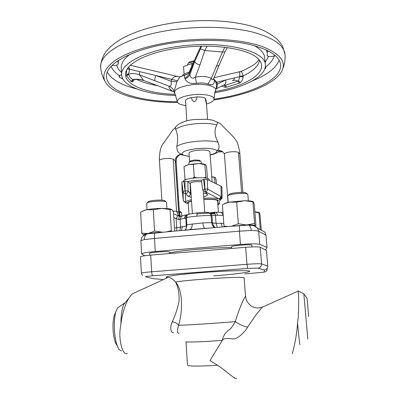 <?xml version="1.0" encoding="UTF-8"?>
<svg xmlns="http://www.w3.org/2000/svg" width="411" height="411" viewBox="0 0 411 411"><rect width="100%" height="100%" fill="white"/><g stroke="black" fill="none" stroke-linecap="round" stroke-linejoin="round"><path stroke-width="0.62" d="M181.754 216.016L181.534 212.662L179.396 211.984M179.345 211.162L180.357 211.655M149.727 255.195L149.619 253.371C149.851 252.955 152.168 252.534 156.576 252.107C164.117 251.532 168.474 251.527 169.64 252.092L169.733 253.551M147.873 202.104L148.335 201.596C149.316 201.107 151.161 200.712 153.863 200.404C158.903 199.936 162.515 200.013 164.698 200.635L165.212 201.087M166.917 208.49L166.522 202.207L165.941 201.724C163.455 201.02 159.324 200.933 153.544 201.467C150.452 201.822 148.345 202.274 147.225 202.823L146.701 203.373L147.066 209.672M231.66 248.465L231.527 246.723C232.071 246.143 235.431 245.598 241.611 245.079C247.812 244.673 251.229 244.715 251.866 245.208L252 246.924M248.347 200.794L247.843 194.434L247.211 193.935C245.413 193.391 242.223 193.278 237.64 193.596C233.073 194.002 229.944 194.609 228.259 195.425L227.72 196.016L228.197 202.366M228.886 194.706L229.364 194.156C230.838 193.437 233.571 192.903 237.563 192.554C241.56 192.276 244.35 192.374 245.927 192.851L246.487 193.319M215.575 90.384C217.224 86.171 216.607 82.323 213.725 78.835L214.48 80.756C214.259 84.461 212.071 85.565 207.909 84.075C204.606 82.873 200.809 82.642 196.52 83.371L191.315 83.433C188.202 82.791 186.132 81.27 185.104 78.876L184.786 78.116C184.051 76.605 184.318 75.475 185.587 74.72L187.128 74.257M181.534 76.158L180.054 76.888L176.848 81.722C175.564 86.808 174.583 89.881 173.915 90.944L174.495 93.251M185.777 105.56C180.362 104.79 177.506 103.397 177.213 101.378C177.799 98.352 182.905 96.153 192.533 94.787C203.234 93.467 213.987 95.568 214.013 98.81C214.018 100.787 211.511 102.529 206.497 104.029M175.25 94.345C143.989 93.472 119.334 82.996 126.752 69.757C131.412 60.545 153.38 51.072 181.179 47.676C216.479 42.98 252.611 49.644 259.582 60.484C268.768 72.567 245.814 86.361 214.979 91.571M134.253 79.518C133.611 81.116 132.758 81.84 131.684 81.681L131.042 81.393L126.634 75.922L126.557 70.127M177.609 102.467C146.84 102.488 118.291 96.297 107.862 85.349C100.736 77.741 103.115 69.474 115.008 60.535C128.499 51.545 149.111 45.097 176.848 41.198C208.341 37.18 241.879 39.446 261.715 46.325C281.309 54.011 287.556 63.001 280.456 73.297C271.656 85.586 244.247 95.686 213.771 99.945M177.264 101.743C140.459 101.758 107.338 92.049 106.521 76.934C104.723 63.844 134.289 47.609 177.424 42.333C203.137 39.081 230.571 40.021 249.929 44.537C269.462 49.572 279.691 56.317 280.61 64.779C281.91 79.862 250.469 94.078 214.013 99.174M265.295 66.823L265.958 67.625L264.679 69.156M275.339 55.629L271.974 56.502L268.583 56.399L267.171 55.701L267.263 53.142L266.498 50.044M175.805 95.47C146.825 94.813 122.247 86.69 121.661 74.925C120.176 63.864 145.011 50.435 180.414 46.145C224.154 40.247 266.081 51.046 265.342 64.892C266.405 76.621 243.194 88.082 214.588 92.763M269.703 51.694L267.088 51.108M122.91 79.051L119.55 77.253L118.985 76.395L119.339 75.603L121.651 74.751M188.69 62.672L189.281 62.061L192.425 61.09L194.151 61.003M193.843 61.681L188.372 63.006L187.596 64.666M193.026 63.489L191.721 63.556L183.558 66.495L184.077 74.144M188.988 72.382C185.279 73.261 183.034 74.417 182.253 75.85M186.815 120.86L185.525 100.464C186.044 99.318 187.93 98.373 191.187 97.623C192.317 100.418 193.391 101.769 194.413 101.666C195.436 101.532 196.35 99.955 197.167 96.934C200.83 96.888 203.496 97.315 205.171 98.219C206.101 102.827 206.522 104.44 206.43 103.063L206.065 99.981L205.171 98.219M215.143 213.91L211.09 213.699M223.204 215.41L217.296 215.241L211.105 215.688L210.324 213.694L207.098 212.292M196.843 213.972L209.625 213.011M210.283 213.006L214.825 213.16M188.988 214.126L188.238 202.9C188.238 202.351 189.332 201.786 191.531 201.2M203.846 199.515C211.444 199.16 215.991 199.515 217.486 200.578L218.447 212.261M217.969 204.976L220.07 199.993L219.952 199.51L205.469 191.711L207.385 194.46C207.817 195.256 206.574 196.021 203.65 196.741M191.269 197.342L188.048 196.273L185.602 193.591L185.638 202.197L185.911 202.664L187.657 203.383M191.516 200.984C188.12 201.822 186.815 202.608 187.596 203.342L188.295 203.697M217.671 201.642L218.359 200.496C216.777 199.366 211.932 198.991 203.835 199.371M212.107 181.826L209.939 151.757C208.978 150.21 204.93 149.702 197.794 150.226C192.266 150.909 189.337 151.906 189.009 153.221L189.589 161.847M201.642 181.785L196.36 181.616C192.641 181.945 190.627 182.463 190.314 183.172L192.358 213.427M209.317 180.465L209.245 179.401C208.074 177.835 203.049 177.372 194.167 178.02C187.38 178.79 183.779 179.843 183.368 181.174L183.388 181.446M201.431 180.167L194.336 180.491L187.858 181.477L188.084 191.028C187.955 192.471 187.169 193.324 185.726 193.581L185.176 190.858L184.95 181.282L187.858 181.477M201.328 163.619L201.2 161.8L200.681 161.323C199.51 160.886 197.593 160.747 194.937 160.901C192.312 161.112 190.457 161.508 189.373 162.093L188.926 162.638L189.05 164.457M190.072 161.312L190.432 160.917L194.881 159.961L199.474 160.295L199.88 160.644M214.886 227.612L212.631 225.588L211.603 222.613L211.105 215.688C209.281 215.369 204.534 215.523 196.874 216.155C190.504 216.756 187.015 217.291 186.414 217.763L186.877 224.699L202.88 222.901L211.603 222.613L212.502 222.993L211.989 215.821L211.213 213.848L208.536 212.451M224.396 153.966L228.033 202.402L224.401 153.878C224.997 152.923 227.098 152.25 230.699 151.865C234.517 151.489 237.116 151.721 238.498 152.563L239.875 154.146L242.886 192.425M159.442 160.465L159.442 160.413C159.817 159.566 161.677 158.959 165.011 158.595C168.731 158.23 171.464 158.441 173.221 159.232L175.281 160.722L178.626 212.317L179.489 213.432L176.17 162.381L176.447 158.292C177.382 156.771 178.523 155.589 179.864 154.752M231.588 247.52C222.027 247.628 211.403 248.157 199.71 249.107C186.568 250.222 176.56 251.47 169.686 252.863M216.951 122.016L217.696 122.499L216.849 124.949C214.1 129.768 214.47 135.517 217.958 142.185C219.767 146.732 219.366 149.583 216.761 150.745L218.452 150.652M116.858 345.281C114.818 342.409 113.554 337.174 113.066 329.571C112.825 323.96 113.2 319.321 114.201 315.653L115.419 312.776M121.373 350.973L119.247 349.72C116.657 346.088 115.044 339.378 114.407 329.591C114.099 322.373 114.577 316.429 115.845 311.764L117.515 307.926L119.349 306.647M134.371 292.909L132.101 293.957L128.92 298.139C124.893 304.87 122.221 313.542 120.911 324.156L120.12 329.303C118.764 342.646 123.079 354.2 126.48 353.696L127.384 353.393M308.676 316.521L307.068 298.401L308.676 316.521M307.834 339.111L303.811 293.773M298.252 291.122L298.165 290.767L298.139 291.111C298.782 294.404 298.828 303.174 298.283 317.426L297.543 322.784C296.788 338.597 292.046 354.626 292.236 353.768M262.639 307.074L262.686 306.724L261.925 307.392L254.959 316.265L247.586 327.182C244.704 332.545 236.931 339.147 233.967 338.89C231.861 339.286 225.367 336.861 222.346 340.267L209.985 360.622L217.465 365.184C228.192 372.438 235.452 380.093 236.757 378.254M217.465 365.184L210.406 365.667C196.17 366.386 188.531 366.196 187.493 365.107L185.978 341.644C185.233 342.522 205.515 341.788 222.346 340.267C222.654 338.351 223.543 336.147 225.017 333.66L228.29 330.321C230.155 329.576 232.508 326.663 235.344 321.577C237.918 312.437 243.738 297.6 245.552 296.403L244.103 277.625C242.932 276.922 223.034 277.641 202.931 279.192C190.031 280.194 180.886 281.119 175.497 281.972C183.106 289.812 182.71 311.995 178.574 325.286C176.992 331.096 177.146 333.742 179.042 333.229M150.688 255.113L151.664 271.784C145.211 272.318 141.785 272.791 141.389 273.202L140.459 256.813C140.85 256.248 144.256 255.683 150.688 255.113L245.65 247.314C253.587 246.728 258.442 246.687 260.214 247.196L266.467 250.448L267.761 266.364C267.566 268.45 266.446 269.662 264.417 270.001L258.041 268.1L247.622 268.419L152.764 275.786C147.503 276.223 145.093 276.572 145.54 276.824L152.887 278.596L163.172 279.552M173.493 332.566C171.531 333.378 169.116 328.579 172.276 321.844C175.214 315.586 177.449 308.846 178.97 301.612C179.458 293.855 178.302 287.31 175.497 281.972C172.584 278.843 170.123 277.317 168.125 277.389L132.101 293.957M172.276 321.844C175.199 322.25 177.3 323.4 178.574 325.286C187.329 325.137 218.416 323.113 235.344 321.577C238.873 324.192 242.952 326.057 247.586 327.182M299.963 344.382C299.814 345.81 299.002 338.607 297.543 322.784M120.911 324.156C120.973 315.021 121.969 308.373 123.901 304.212L125.946 301.736M150.868 278.108L152.887 278.596M175.713 127.246L175.348 127.939L175.646 129.419C177.747 133.683 178.148 139.375 176.848 146.496C176.704 151.202 178.528 153.801 182.314 154.295C183.244 155.276 185.546 155.964 189.219 156.35M265.629 250.011L267.006 247.386L265.999 235.128L258.683 231.295L257.538 228.146L253.911 225.721L248.588 225.079L223.733 226.841M267.006 247.386L259.737 244.324L258.683 231.295C257.759 230.854 255.298 230.571 251.296 230.448L239.413 231.162L154.495 238.431L144.364 239.598C142.062 240.163 140.901 240.656 140.881 241.087L141.605 253.87L144.816 255.734M259.737 244.324C257.147 243.656 250.715 243.708 240.435 244.473L155.271 251.527C146.67 252.297 142.114 253.078 141.605 253.87M171.988 231.336L147.261 233.854L144.811 234.881M147.261 233.854L146.819 234.054C145.124 235.22 144.307 237.07 144.364 239.598M207.56 228.249L187.103 230.021M265.999 235.128L264.9 232.148L257.538 228.146C255.606 226.23 252.95 225.218 249.569 225.105M248.588 225.079C250.099 225.911 251.003 227.699 251.296 230.448M179.864 154.598L179.746 154.885L182.314 154.295C177.927 154.428 175.584 156.57 175.281 160.722L176.17 162.381M181.01 216.258L179.997 216.402C179.088 216.962 178.662 218.02 178.708 219.582L173.812 217.609M186.43 217.964L180.08 219.263L180.588 227.113L186.301 225.942L185.777 218.005C185.798 216.361 186.317 215.266 187.334 214.722L187.935 214.578M217.234 227.406L216.042 223.332L223.79 223.327M217.465 122.237L219.952 123.362L229.682 133.056L234.172 137.793L237.239 142.114L239.654 151.186L240.019 155.815M186.265 214.855L186.954 214.712L185.762 214.974L184.318 218.184M173.565 213.741L178.097 215.862L180.27 216.294M180.552 216.237L179.042 214.116L178.626 212.317L176.576 211.382L178.204 215.061L180.244 216.366M222.325 226.964L221.051 223.096M215.159 227.586L213.525 225.937L212.502 222.993L216.042 223.332L215.462 215.349C215.21 213.653 214.706 212.636 213.961 212.292L213.628 212.261M213.746 227.709L213.967 227.489L212.631 225.588L213.525 225.937L215.23 227.581M204.961 228.393L204.735 228.321C203.825 227.673 203.209 225.87 202.88 222.901M189.533 229.728L190.036 229.554C191.552 228.634 192.286 226.728 192.24 223.841M184.616 230.237L185.407 229.518M185.263 230.181L185.469 229.852M186.06 228.357L186.301 225.942L186.851 225.834M181.41 230.52L182.448 226.482M179.823 230.653L180.588 227.113L176.689 227.735L176.114 218.806C176.828 217.085 177.49 216.104 178.097 215.862M176.822 230.915L176.689 227.735L174.48 228.059M217.296 215.241C217.085 213.597 216.571 212.579 215.765 212.199L213.756 212.256M182.941 215.713L179.997 216.402L178.297 215.924L178.708 215.765L178.204 215.061L180.27 215.97M188.068 214.568L189.949 213.843M224.416 154.233L223.985 153.303C222.356 150.919 219.952 150.066 216.761 150.745C214.285 148.494 207.581 147.801 196.643 148.654C186.137 150.03 181.359 151.906 182.314 154.295M185.222 165.895L188.598 164.559L199.032 163.511L202.988 163.814L205.166 164.436M211.737 176.704L214.938 177.367M185.068 179.818L184.01 166.604L188.598 164.559L193.36 164.354L199.032 163.511L205.634 164.806L206.594 166.902L207.406 178.302M216.402 183.923L216.073 179.437L215.282 177.639L211.742 176.807M204.791 164.518L205.973 178.025M184.858 179.35L186.039 179.479M192.471 178.204L194.244 177.239L196.55 177.829M193.36 164.354L194.244 177.239M203.835 177.804L205.695 177.316M215.015 183.249L214.599 177.485L213.386 176.905M207.385 194.46L204.961 193.093M188.048 196.273C189.471 196.032 190.247 195.194 190.37 193.771L191.058 194.223M203.445 193.817L204.812 192.893M217.917 204.981L219.906 203.152L217.979 204.961M221.94 198.549L219.972 200.214M201.452 180.157L203.548 179.473L207.339 179.499L207.673 189.081L220.805 196.417C220.722 197.737 220.065 198.564 218.822 198.898C215.883 198.081 210.864 197.866 203.753 198.241M203.548 179.473L204.791 188.993L207.673 189.081C207.555 190.509 206.82 191.382 205.469 191.711L204.914 188.978L204.586 179.371M201.421 180.1L202.659 189.594L204.791 188.993L205.341 191.721L202.875 190.334L202.685 189.635M191.434 199.761C188.017 200.486 186.096 201.226 185.664 201.976C184.344 201.878 183.553 201.195 183.291 199.916L182.993 191.428L185.048 190.868L185.602 193.591C184.159 193.53 183.291 192.81 182.993 191.428L181.873 181.97L183.917 181.379L185.048 190.868L188.084 191.028L190.37 193.771L190.221 183.825L187.873 181.487M187.231 203.24L186.193 203.034M207.339 179.499L220.984 186.162L221.914 187.175L222.13 197.45M184.95 181.282L183.917 181.379M181.873 181.97L182.068 189.877L183.296 200.167M191.187 97.623L197.167 96.934M191.721 63.556L191.891 66.001M118.45 60.376L118.188 64.286L116.678 65.257L111.813 65.678M223.635 85.103L225.603 85.283L238.585 80.854L239.68 76.667L225.603 80.022C226.261 82.503 225.629 84.183 223.702 85.067L216.114 88.884C216.828 88.103 217.234 86.505 217.337 84.101L225.603 80.022L215.924 82.57M239.68 76.667L239.808 71.858L238.652 72.125M214.419 79.693L216.705 82.138L217.337 84.101L216.361 84.286M234.424 77.92C234.244 79.395 233.566 80.351 232.385 80.782M237.835 81.198C236.186 80.14 234.537 79.929 232.888 80.561M239.413 83.094L238.015 81.291L238.585 80.854L240.445 82.493L239.413 83.094L226.584 87.189L225.264 87.343L221.627 86.115M239.762 76.667L243.158 76.605C242.922 79.225 242.017 81.188 240.445 82.493M239.757 71.725L240.512 71.514C241.498 71.216 242.356 72.69 243.091 75.943L243.158 76.605M214.064 77.72L240.512 71.514C247.848 68.791 254.522 64.455 255.58 63.407L259.064 59.831M225.264 87.343L224.689 85.329L225.418 85.195L226.584 87.189M224.319 84.784L225.418 85.195M201.626 46.196L194.732 61.419C195.6 63.33 197.357 64.476 199.998 64.856L195.312 77.289C201.39 75.912 206.733 76.261 211.331 78.337C212.112 79.991 212.965 79.929 213.89 78.152L219.274 64.876M189.291 71.761L189.435 73.107C188.654 75.151 187.103 76.821 184.786 78.116M200.429 48.842L204.817 50.543L222.49 51.981L224.822 47.265M207.062 46.166L204.817 50.543L199.998 64.856M207.909 84.075L211.331 78.337L222.49 51.981C224.057 52.161 225.058 51.801 225.511 50.907L227.175 47.568M185.104 78.876C187.426 77.792 189.009 76.395 189.856 74.679C190.56 78.116 192.379 78.984 195.312 77.289L196.52 83.371M214.301 80.017L213.638 78.989M214.48 80.756L213.638 79.195M216.273 66.043C217.989 66.109 219.037 65.596 219.423 64.506L224.899 52.125M128.689 67.029L129.629 69.243L128.509 74.211C129.167 76.215 130.575 77.998 132.732 79.549L134.007 79.554C137.803 79.21 139.781 79.328 143.722 80.561M131.042 81.393L133.041 79.482L133.272 79.688L131.684 81.681M126.475 75.198L128.551 73.708L128.823 74.144L126.634 75.922M129.475 69.228L127.158 69.063M173.766 91.864L172.599 91.319C169.512 88.889 168.412 87.183 169.296 86.202C171.043 86.289 171.628 84.63 171.058 81.224L171.757 79.297C173.355 77.206 175.209 76.251 177.316 76.436L178.667 76.795M173.74 91.756L158.687 86.043L173.088 91.571M173.915 90.944C172.918 88.817 171.382 87.24 169.296 86.202L155.065 80.823C154.582 79.749 154.834 77.972 155.815 75.49L129.629 69.243M176.848 81.722L171.058 81.224L155.815 75.49L177.275 80.715M158.774 86.14L143.609 80.453L158.687 86.043M133.041 79.482C136.755 78.912 140.279 79.236 143.609 80.453L139.365 74.761C135.907 73.466 132.393 73.261 128.823 74.144M155.065 80.823L139.365 74.761L139.55 71.612M231.753 226.204L246.621 224.956C251.84 224.874 254.763 225.141 255.395 225.757L255.95 225.377L254.275 204.508L253.484 201.94L244.72 200.717L229.395 202.125L225.1 203.471L222.423 204.801L223.99 226.076L228.177 226.518M253.181 201.657L250.787 201.015L244.72 200.717L236.685 202.14L229.395 202.125L225.829 202.962L225.1 203.471M223.307 204.324L225.829 202.962M231.65 226.214L238.349 223.748L246.621 224.956L254.604 223.414L255.236 226.189M224.247 226.744L223.99 226.076M254.604 223.414L252.888 202.017M238.349 223.748L236.685 202.14M143.835 235.333L141.805 233.222L148.227 233.494C152.353 232.826 157.105 232.405 162.473 232.22M143.942 235.385C142.797 234.83 144.225 234.203 148.227 233.494L154.587 231.054L162.586 232.21M171.767 231.336L171.361 230.653L166.614 231.861M174.675 231.1L173.447 211.86L171.675 209.425L170.031 209.595L171.361 230.653M171.449 209.297L169.414 208.762L161.631 208.356L170.031 209.595M141.805 233.222L140.613 212.287L144.282 210.458L146.835 209.713L153.318 209.795L161.631 208.356C156.082 208.449 151.15 208.901 146.835 209.713L144.61 210.237L142.252 211.367M153.318 209.795L154.587 231.054M254.877 211.958L258.93 212.862L259.387 212.667L260.035 214.84L261.283 230.181M259.177 212.466L254.861 211.783M258.93 212.862L260.291 229.641M177.213 101.378L175.194 94.247C172.707 90.101 178.138 86.952 191.49 84.789C205.885 82.94 219.073 86.921 215.02 91.468L214.013 98.81M157.285 85.58C148.993 84.183 142.124 82.108 136.673 79.364M100.726 67.281C98.794 52.937 129.861 35.125 175.579 29.407C202.854 25.878 231.984 27.003 252.503 32.053C273.181 37.668 284.022 45.123 285.008 54.416L282.619 46.402C281.977 45.035 280.333 42.836 277.702 39.805C273.793 36.276 269.02 33.147 263.389 30.414C242.993 21.274 208.608 18.259 175.98 22.523C155.024 25.42 137.593 30.471 123.68 37.678C116.123 41.758 110.282 46.366 106.151 51.509C103.444 54.853 100.577 61.445 100.726 67.281C101.019 72.218 102.385 76.775 104.82 80.957M279.156 60.206C275.976 68.123 267.037 75.008 252.344 80.859M274.276 55.994C273.058 59.831 270.166 63.5 265.609 67.003M268.583 56.399L265.136 62.467M254.209 45.626C260.857 49.233 264.36 53.255 264.73 57.689L265.342 64.892M121.661 74.925L121.266 67.702C121.014 63.263 123.927 58.794 130.004 54.293M186.728 203.075L185.233 202.582M197.167 212.857L196.874 216.155M238.498 152.563L241.601 192.394M172.954 210.961L176.576 211.382L173.221 159.232M217.958 142.185C212.22 140.803 204.657 140.557 195.261 141.446C186.029 142.525 179.89 144.21 176.848 146.496M216.849 124.949C211.131 123.341 203.532 122.997 194.049 123.916C184.734 125.057 178.6 126.891 175.646 129.419M167.498 277.564C161.076 276.932 176.92 274.502 201.518 272.621C225.259 270.772 248.157 270.125 249.631 271.142C251.475 272.128 234.368 274.307 213.725 275.879M260.214 247.196L261.571 263.913L267.751 266.097M152.764 275.786C152.224 275.468 151.854 274.132 151.664 271.784L246.97 264.299L245.65 247.314M244.884 273.962L264.145 272.123L264.417 270.001M247.622 268.419L246.97 264.299C254.938 263.718 259.803 263.59 261.571 263.913C261.524 266.282 260.348 267.674 258.041 268.1M267.284 268.722C267.129 270.674 266.081 271.805 264.145 272.123M180.85 216.237L182.232 215.939M214.979 212.184L215.575 212.189M240.435 244.473L239.413 231.162L239.382 225.547M155.091 232.862C154.557 233.684 154.356 235.539 154.495 238.431L155.271 251.527M176.134 162.299L179.453 213.34L179.864 215.123L179.489 213.432M185.762 214.974L181.364 216.258L180.08 219.263L178.708 219.582M180.48 216.248L179.042 214.116M223.183 215.128L221.421 212.43L220.399 212.353M210.165 154.88C215.184 153.601 217.383 152.219 216.761 150.745M222.099 197.66L220.07 199.993M220.805 196.417L221.221 196.602C221.149 197.912 220.502 198.734 219.274 199.073M220.984 186.162L221.221 196.602L222.13 197.501L222.007 198.236M185.638 202.197C184.334 202.089 183.553 201.405 183.296 200.142L183.291 199.916M183.948 201.621L183.301 200.219L182.068 189.877M119.55 77.253L119.457 75.516M265.398 68.663L265.259 67.05M121.528 72.49C118.99 70.255 117.376 67.846 116.678 65.257M119.339 75.603C115.172 72.845 112.45 69.757 111.165 66.351M136.755 88.925C121.389 85.175 111.581 79.6 107.328 72.202M239.752 76.307L243.091 75.943C252.924 71.293 258.391 66.099 259.49 60.36M194.732 61.419L189.435 73.107L189.856 74.679L194.732 61.419M129.403 68.843L127.395 68.709M179.992 211.336L181.117 212.317M164.698 200.635L165.941 201.724M229.364 194.156L228.259 195.425M200.83 46.212L189.173 72.028C188.043 73.8 186.846 74.699 185.587 74.72L180.054 76.888L177.316 76.436L130.374 65.292M189.281 62.061L188.372 63.006M190.432 160.917L189.373 162.093M186.414 217.753C187.267 214.388 186.769 215.652 188.783 214.203L197.059 212.913C201.462 212.574 208.891 211.583 210.324 213.694L211.213 213.848L210.288 212.754L215.708 212.179M175.348 127.939C175.43 125.627 182.638 120.5 194.264 119.55L206.086 119.272C210.252 119.914 211.696 119.252 217.696 122.499M307.068 298.401L303.765 293.711M303.765 293.731L298.139 291.07M298.139 291.111L261.925 307.392L257.63 307.988C254.471 307.675 252.092 306.837 250.494 305.465C247.252 302.373 245.665 299.475 245.727 296.768M117.515 307.926L124.61 302.999M123.901 304.212L128.92 298.139M114.201 315.653L115.845 311.764M141.389 273.202L142.483 275.555M140.881 241.067C141.384 238.092 142.016 236.51 142.766 236.325C145.258 234.63 146.614 233.869 146.819 234.054M225.567 226.682L169.527 231.547M159.442 160.444L161.888 200.172M186.877 224.699C186.579 227.242 186.07 228.912 185.361 229.708C185.71 229.99 187.267 229.939 190.036 229.554L210.375 228.002M222.983 212.436L215.765 212.199M185.895 214.907L187.914 214.67M175.754 127.174L172.512 130.369L164.179 142.365C160.886 145.782 159.304 151.798 159.442 160.413M220.06 150.616L219.942 150.729C216.869 153.056 213.617 154.485 210.175 155.024M189.23 156.488L180.645 154.567M180.871 154.515L179.91 154.587M239.654 151.186L239.962 155.127M222.67 151.777C221.493 151.875 225.151 151.284 219.279 152.044L222.433 151.602M222.356 151.582L222.644 151.762M218.606 150.637L221.827 151.335L218.683 150.621M199.474 160.295L200.681 161.323M202.988 163.814L203.918 164.261M203.24 190.91L204.75 212.389M206.43 103.063L207.606 119.406M118.127 63.556L117.967 60.694M267.263 53.142L267.016 50.296M213.705 78.619L213.633 79.138M282.855 68.529C284.684 64.049 285.404 59.343 285.008 54.416M250.787 201.015L252.801 201.991M245.927 192.851L247.211 193.935M148.335 201.596L147.225 202.823M169.414 208.762L170.483 209.302M144.61 210.237L144.282 210.458M257.533 212.014L258.981 212.703"/></g></svg>

